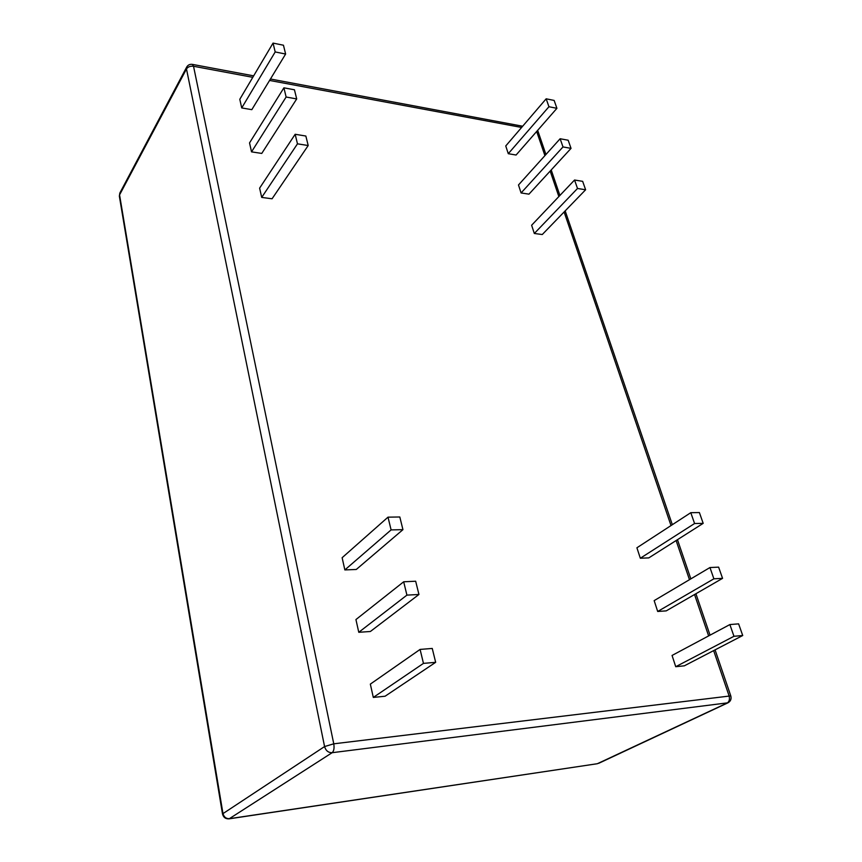 <?xml version="1.0" encoding="UTF-8"?>
<svg xmlns="http://www.w3.org/2000/svg" width="862" height="862" viewBox="0 0 862 862"><rect width="100%" height="100%" fill="white"/><g stroke="black" fill="none" stroke-linecap="round" stroke-linejoin="round"><path stroke-width="1.29" d="M568.166 140.226L560.128 138.75L562.994 146.928L571.032 148.372L568.166 140.226M571.032 148.372L528.966 194.155L521.09 192.959L562.994 146.928M560.128 138.75L518.482 184.974L521.09 192.959M432.25 648.439L420.085 649.42L423.468 663.384L435.666 662.318L432.25 648.439M435.666 662.318L385.088 696.227L373.311 697.423L423.468 663.384M420.085 649.42L370.337 684.116L373.311 697.423M738.615 623.862L729.877 624.562L733.971 636.285L742.721 635.52L738.615 623.862M742.721 635.52L684.331 665.83L675.733 666.703L733.971 636.285M729.877 624.562L672.058 655.443L675.733 666.703M283.458 45.223L273.049 43.1L275.193 51.946L285.624 54.037L283.458 45.223M285.624 54.037L251.823 109.657L241.726 107.933L275.193 51.946M273.049 43.1L239.798 99.292L241.726 107.933M554.137 100.434L546.174 98.807L548.943 106.726L556.917 108.321L554.137 100.434M556.917 108.321L516.079 155.031L508.278 153.695L548.943 106.726M546.174 98.807L505.746 145.958L508.278 153.695M305.848 136.034L295.16 134.278L297.476 143.825L308.197 145.527L305.848 136.034M308.197 145.527L272.069 198.777L261.703 197.409L297.476 143.825M295.16 134.278L259.624 188.131L261.703 197.409M415.667 581.225L403.685 581.785L406.918 595.125L418.943 594.478L415.667 581.225M418.943 594.478L370.38 631.49L358.775 632.299L406.918 595.125M403.685 581.785L355.931 619.562L358.775 632.299M399.817 516.984L388.008 517.157L391.1 529.904L402.942 529.656L399.817 516.984M402.942 529.656L356.286 569.47L344.854 569.922L391.1 529.904M388.008 517.157L342.128 557.714L344.854 569.922M294.438 89.777L283.9 87.827L286.13 97.018L296.7 98.925L294.438 89.777M296.7 98.925L261.768 153.425L251.532 151.863L286.13 97.018M283.9 87.827L249.538 142.909L251.532 151.863M718.617 567.142L709.954 567.541L713.887 578.811L722.572 578.348L718.617 567.142M722.572 578.348L666.229 610.878L657.695 611.47L713.887 578.811M709.954 567.541L654.161 600.62L657.695 611.47M699.384 512.556L690.785 512.685L694.578 523.525L703.187 523.353L699.384 512.556M703.187 523.353L648.784 557.897L640.326 558.231L694.578 523.525M690.785 512.685L636.91 547.779L640.326 558.231M582.658 181.343L574.555 180.018L577.508 188.476L585.621 189.769L582.658 181.343M585.621 189.769L542.273 234.529L534.321 233.483L577.508 188.476M574.555 180.018L531.628 225.241L534.321 233.483M713.65 650.605L729.036 695.742C729.952 699.201 729.327 701.636 727.162 703.036L597.344 763.721L229.561 818.674C226.103 818.814 223.904 817.047 222.946 813.383L119.57 194.887L186.483 68.96C187.959 66.805 190.308 65.911 193.53 66.266L252.803 77.321M597.344 763.721L229.12 818.835C225.607 819.029 223.409 817.402 222.504 813.933L324.575 746.557L186.483 68.96L186.698 67.064L119.829 193.066L119.355 196.137L119.829 193.066M269.58 80.446L521.618 127.457M229.12 818.835L332.139 752.698L727.981 702.799C730.664 701.269 731.59 698.963 730.782 695.882L333.766 743.82L193.53 66.266L192.388 64.381C189.888 64.036 187.991 64.919 186.698 67.064M536.67 131.477L544.913 155.634M550.171 171.075L558.856 196.547M564.114 211.977L671.013 525.561M676.12 540.539L689.471 579.684M694.535 594.532L708.639 635.908M324.575 746.557C325.804 750.694 328.325 752.741 332.139 752.698C333.906 751.082 334.445 748.13 333.766 743.82L324.575 746.557M537.403 130.636L538.039 131.412L537.565 130.453M222.504 813.933L119.355 196.137M727.981 702.799L598.702 763.312M730.782 695.882L715.072 649.873M710.051 635.154L695.914 593.746M690.839 578.876L677.457 539.687M672.338 524.699L565.181 210.878M559.901 195.448L551.206 169.954M545.926 154.513L538.039 131.412M522.663 126.229L270.452 79.002M253.665 75.856L192.388 64.381"/></g></svg>
